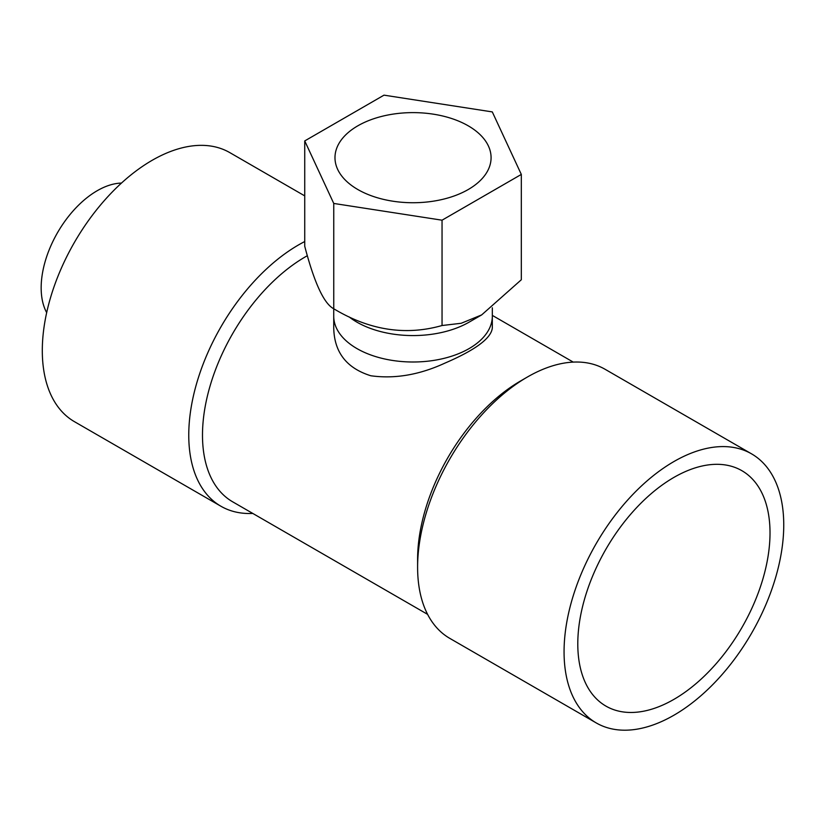 <?xml version="1.0" encoding="UTF-8"?>
<svg xmlns="http://www.w3.org/2000/svg" width="825" height="825" viewBox="0 0 825 825"><rect width="100%" height="100%" fill="white"/><g stroke="black" fill="none" stroke-linecap="round" stroke-linejoin="round"><path stroke-width="1.24" d="M492.319 316.202A79.293 45.777 180 0 1 492.319 316.222A79.293 45.777 180 0 1 413.026 362A79.293 45.777 180 0 1 333.733 316.222A79.293 45.777 180 0 0 382.687 358.514A79.293 45.777 180 0 0 469.095 348.593A79.293 45.777 180 0 0 492.319 316.222A79.293 45.777 180 0 1 413.026 362A79.293 45.777 180 0 1 333.733 316.222L333.733 328.03C334.269 352.337 346.644 368.239 370.848 375.767C394.762 379.077 419.461 374.859 444.953 363.103C475.365 350.006 491.153 338.312 492.319 328.03L492.319 316.222A79.293 45.777 180 0 0 492.319 316.202M527.443 376.994L527.443 376.994A155.347 89.688 120 0 0 417.605 567.249A155.347 89.688 120 0 0 449.78 638.364A155.347 89.688 120 0 1 417.605 567.249A155.347 89.688 120 0 1 527.443 376.994L527.443 376.994A155.347 89.688 120 0 1 605.117 369.301A155.347 89.688 120 0 0 527.443 376.994L520.585 380.964A145.633 84.078 120 0 0 417.605 559.329L417.605 567.249L417.605 559.329A145.633 84.078 120 0 1 520.585 380.964L527.443 376.994M564.063 651.812A155.347 89.688 120 0 0 596.238 722.927A155.347 89.688 120 0 0 751.575 633.239A155.347 89.688 120 0 0 751.575 453.863A155.347 89.688 120 0 0 631.868 495.485A155.347 89.688 120 0 0 564.063 651.812A155.347 89.688 120 0 0 596.238 722.927A155.347 89.688 120 0 0 751.575 633.239A155.347 89.688 120 0 0 751.575 453.863A155.347 89.688 120 0 0 631.868 495.485A155.347 89.688 120 0 0 564.063 651.812M577.789 643.882A135.929 78.478 120 0 0 605.942 706.107A135.929 78.478 120 0 0 741.871 627.629A135.929 78.478 120 0 0 741.871 470.683A135.929 78.478 120 0 0 637.127 507.097A135.929 78.478 120 0 0 577.789 643.882A135.929 78.478 120 0 0 605.942 706.107A135.929 78.478 120 0 0 741.871 627.629A135.929 78.478 120 0 0 741.871 470.683A135.929 78.478 120 0 0 637.127 507.097A135.929 78.478 120 0 0 577.789 643.882M42.302 350.573A155.347 89.688 120 0 0 74.477 421.688L220.935 506.251A155.347 89.688 120 0 0 252.821 513.439A155.347 89.688 120 0 1 220.935 506.251A155.347 89.688 120 0 1 188.76 435.136A155.347 89.688 120 0 0 220.935 506.251L74.477 421.688A155.347 89.688 120 0 1 42.302 350.573A155.347 89.688 120 0 1 110.107 194.246A155.347 89.688 120 0 1 229.814 152.625A155.347 89.688 120 0 0 110.107 194.246A155.347 89.688 120 0 0 42.302 350.573M304.734 241.539A155.347 89.688 120 0 0 298.609 244.881A155.347 89.688 120 0 0 188.76 435.136A155.347 89.688 120 0 1 298.609 244.881A155.347 89.688 120 0 1 304.734 241.539M232.65 501.806A145.633 84.078 -60 0 1 210.695 383.893A145.633 84.078 -60 0 1 307.343 255.709A145.633 84.078 -60 0 0 210.695 383.893A145.633 84.078 -60 0 0 232.65 501.806L427.597 614.357L232.65 501.806M357.833 125.812A78.055 45.066 0 0 0 334.981 157.678A78.055 45.066 0 0 0 413.026 202.733A78.055 45.066 0 0 0 491.081 157.678A78.055 45.066 0 0 0 442.891 116.047A78.055 45.066 0 0 0 357.833 125.812M333.754 308.767L333.754 203.445L442.045 220.193L442.045 325.524L461.196 323.276L481.676 314.903L521.317 279.757L521.317 174.426L492.298 111.911L384.007 95.153L304.734 140.92L304.734 246.252C314.325 282.892 323.998 303.734 333.754 308.767C369.538 330.289 405.632 335.878 442.045 325.524M333.754 203.445L304.734 140.92M349.14 316.913A79.293 45.777 0 0 0 469.095 322.162L481.676 314.903M442.045 220.193L521.317 174.426M333.733 308.756L333.733 328.03C334.269 352.337 346.644 368.239 370.848 375.767C394.762 379.077 419.461 374.859 444.953 363.103C475.365 350.006 491.153 338.312 492.319 328.03L492.319 307.808M46.674 312.634A79.293 45.777 -60 0 1 97.226 190.709A79.293 45.777 -60 0 1 121.471 183.078M751.575 453.863L605.117 369.301L751.575 453.863M596.238 722.927L449.78 638.364L596.238 722.927M229.814 152.625L304.734 195.886L229.814 152.625M492.319 315.387L573.231 362.103L492.319 315.387"/></g></svg>
